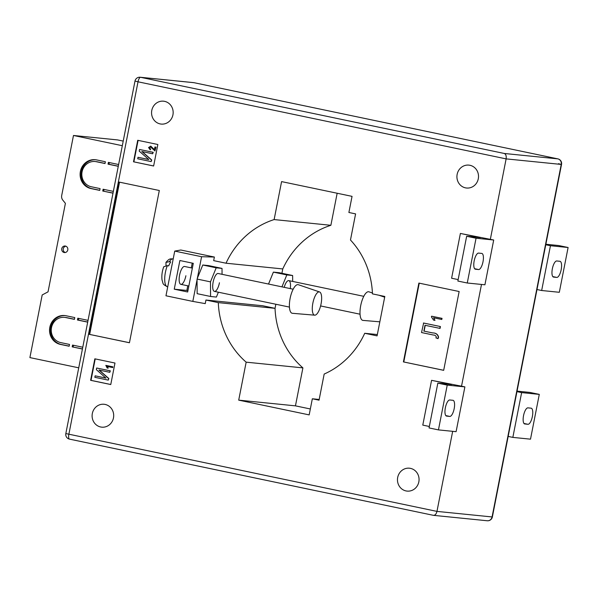<?xml version="1.0" encoding="UTF-8"?>
<svg xmlns="http://www.w3.org/2000/svg" width="598" height="598" viewBox="0 0 598 598"><rect width="100%" height="100%" fill="white"/><g stroke="black" fill="none" stroke-linecap="round" stroke-linejoin="round"><path stroke-width="0.9" d="M64.143 252.506A3.289 3.087 -84.2 0 0 67.821 249.747A3.289 3.087 -84.2 0 0 65.107 246.01A3.289 3.087 -84.2 0 0 64.143 252.506M109.299 162.566L108.971 164.256L108.029 164.158L118.269 166.304M108.029 164.158L108.38 162.372L118.621 164.517M78.734 367.822L29.9 357.597L42.189 294.956L48.042 291.839L65.399 203.35L62.812 200.136A5.479 5.143 -84.2 0 1 61.706 195.486L73.479 135.477L122.313 145.703M82.442 348.911L72.179 346.87L82.427 349.015M72.179 346.87L72.53 345.076L82.778 347.221M78.727 318.405L78.398 320.094L77.448 319.997L87.697 322.143M77.448 319.997L77.8 318.211L88.048 320.356M113.015 193.072L102.751 191.031L113 193.176M102.751 191.031L103.103 189.237L113.351 191.382M96.278 161.699L105.009 163.531L105.36 161.737L96.629 159.913A14.614 13.702 -84.2 0 0 95.284 159.703A14.614 13.702 -84.2 0 0 80.274 172.142A14.614 13.702 -84.2 0 0 91.008 188.572L99.731 190.396L100.083 188.602L91.359 186.778A12.782 11.99 -84.2 0 1 81.971 172.403A12.782 11.99 -84.2 0 1 95.104 161.52A12.782 11.99 -84.2 0 1 96.278 161.699L97.227 161.796A12.782 11.99 -84.2 0 0 96.046 161.617L95.104 161.52M60.435 344.411L69.159 346.235L69.51 344.441L60.787 342.617A12.782 11.99 95.8 0 1 51.391 328.242A12.782 11.99 95.8 0 1 64.524 317.359A12.782 11.99 95.8 0 1 65.705 317.538L74.429 319.369L74.78 317.575L66.057 315.751A14.614 13.702 95.8 0 0 64.711 315.542A14.614 13.702 95.8 0 0 49.701 327.981A14.614 13.702 95.8 0 0 60.435 344.411L61.377 344.5A14.614 13.702 95.8 0 1 50.613 328.332A14.614 13.702 95.8 0 1 65.182 315.595M73.479 135.477L117.612 139.925L123.218 141.098M65.855 246.182A3.289 3.087 -84.2 0 0 65.212 252.528M64.524 317.359L65.474 317.456A12.782 11.99 95.8 0 1 66.655 317.635L74.451 319.265M61.377 344.5L69.181 346.137M78.398 320.094L87.712 322.045M73.128 346.96L73.457 345.27M95.755 159.756A14.614 13.702 -84.2 0 0 81.186 172.493A14.614 13.702 -84.2 0 0 91.957 188.662L99.754 190.299M97.227 161.796L105.024 163.426M108.971 164.256L118.292 166.207M103.701 191.121L104.03 189.431M185.896 275.738A9.134 3.154 -78.2 0 1 180.865 284.356A9.134 3.154 -78.2 0 1 179.587 275.102A9.134 3.154 -78.2 0 1 184.61 266.476L192.362 268.106M219.451 282.764A9.134 3.154 -78.2 0 1 214.42 291.383A9.134 3.154 -78.2 0 1 213.142 282.129A9.134 3.154 -78.2 0 1 218.165 273.503L293.17 289.208M290.277 288.602A9.134 3.154 101.8 0 0 288.782 280.619A9.134 3.154 101.8 0 0 284.207 287.332M454.188 408.651A8.223 2.841 101.8 0 0 453.037 400.316A8.223 2.841 101.8 0 0 452.933 400.301L449.778 399.987A8.223 2.841 101.8 0 0 445.39 407.612A8.223 2.841 101.8 0 0 446.512 416.088A8.223 2.841 101.8 0 0 446.616 416.103L449.771 416.425A8.223 2.841 101.8 0 0 454.188 408.651M481.749 253.417A8.223 2.841 -78.2 0 1 481.853 253.432A8.223 2.841 -78.2 0 1 483.005 261.767A8.223 2.841 -78.2 0 1 478.587 269.541L475.432 269.22A8.223 2.841 -78.2 0 1 475.328 269.205A8.223 2.841 -78.2 0 1 474.207 260.728A8.223 2.841 -78.2 0 1 478.594 253.104L481.749 253.417M524.797 423.982A8.223 2.841 -78.2 0 1 524.693 423.967A8.223 2.841 -78.2 0 1 523.542 415.632A8.223 2.841 -78.2 0 1 527.959 407.858L531.114 408.18A8.223 2.841 -78.2 0 1 531.218 408.195A8.223 2.841 -78.2 0 1 532.34 416.671A8.223 2.841 -78.2 0 1 527.952 424.296L524.596 423.937M552.358 268.749A8.223 2.841 101.8 0 0 553.509 277.083A8.223 2.841 101.8 0 0 553.613 277.098L556.768 277.412A8.223 2.841 101.8 0 0 561.156 269.788A8.223 2.841 101.8 0 0 560.034 261.311A8.223 2.841 101.8 0 0 559.93 261.296L556.775 260.975A8.223 2.841 101.8 0 0 552.358 268.749M469.938 165.287A11.504 10.794 95.8 0 1 478.385 178.226A11.504 10.794 95.8 0 1 466.567 188.019A11.504 10.794 95.8 0 1 465.506 187.862A11.504 10.794 95.8 0 1 457.051 174.922A11.504 10.794 95.8 0 1 468.877 165.123A11.504 10.794 95.8 0 1 469.938 165.287M410.475 468.369A11.504 10.794 95.8 0 1 418.929 481.3A11.504 10.794 95.8 0 1 407.103 491.1A11.504 10.794 95.8 0 1 406.042 490.936A11.504 10.794 95.8 0 1 397.595 478.004A11.504 10.794 95.8 0 1 409.413 468.204A11.504 10.794 95.8 0 1 410.475 468.369M105.113 404.427A11.504 10.794 95.8 0 1 113.568 417.359A11.504 10.794 95.8 0 1 101.742 427.159A11.504 10.794 95.8 0 1 100.688 426.994A11.504 10.794 95.8 0 1 92.234 414.063A11.504 10.794 95.8 0 1 104.052 404.263A11.504 10.794 95.8 0 1 105.113 404.427M164.577 101.346A11.504 10.794 95.8 0 1 173.031 114.278A11.504 10.794 95.8 0 1 161.206 124.078A11.504 10.794 95.8 0 1 160.144 123.913A11.504 10.794 95.8 0 1 151.69 110.981A11.504 10.794 95.8 0 1 163.516 101.182A11.504 10.794 95.8 0 1 164.577 101.346M481.495 284.446L461.529 386.188L431.577 380.328L422.786 425.111L429.334 426.479M458.15 279.595L451.602 278.227L460.393 233.444L493.701 240.007L484.918 284.79L467.262 283.011L476.053 238.236L493.701 240.007M452.671 431.33L436.966 511.395L492.072 516.949L561.23 164.428L506.125 158.881L490.345 239.305M459.144 291.518L443.679 370.334L403.411 361.902L418.877 283.086L459.144 291.518M90.627 380.321L94.843 358.822L114.98 363.038L110.765 384.536L90.627 380.321L91.008 380.358L95.217 358.905M137.719 140.291L157.85 144.507L153.634 166.005L133.504 161.789L137.719 140.291M159.307 190.5L129.437 342.759L89.169 334.327L119.039 182.069L159.307 190.5M337.16 193.244L330.873 225.297A82.195 77.09 95.8 0 0 282.772 268.936L226.029 263.217L213.673 260.631L214.376 257.043L180.82 250.016L174.736 251.093L201.586 256.714L214.376 257.043M226.029 263.217A82.195 77.09 95.8 0 1 274.131 219.578L281.583 181.605L352.05 196.361L348.888 212.484L355.593 213.89L350.473 240.007A82.195 77.09 95.8 0 1 372.457 293.88L384.813 296.466L377.076 335.874L364.72 333.28A82.195 77.09 95.8 0 1 324.176 374.056L319.048 400.182L312.335 398.776L309.173 414.892L238.707 400.137L246.159 362.164A82.195 77.09 95.8 0 1 218.3 302.625L205.944 300.039L205.241 303.62L192.818 301.407L201.586 256.714M205.944 300.039L262.686 305.75L275.043 308.336L218.3 302.625M310.332 408.972L295.449 405.855L302.902 367.882A82.195 77.09 95.8 0 1 275.043 308.336L275.842 304.24M302.902 367.882L246.159 362.164M295.449 405.855L238.707 400.137M319.19 399.464L312.335 398.776M377.338 334.551L364.72 333.28M330.873 225.297L274.131 219.578M197.34 278.324L202.774 265.011L208.597 265.594L222.022 268.405L222.06 274.318M218.375 292.213L216.394 297.071L210.571 296.481L197.153 293.67L197.056 279.797M292.676 281.434L292.631 275.521L279.214 272.71L273.383 272.12L268.524 284.05M281.92 273.279L282.772 268.928M487.228 520.761A4.747 4.747 0 0 0 492.371 516.949L492.072 516.949A4.747 4.455 -84.2 0 1 487.228 520.761L433.43 515.334L69.577 439.141A4.747 1.637 -78.2 0 1 69.517 439.134A4.747 1.637 -78.2 0 1 68.852 434.32L138.018 81.799L506.125 158.881C506.506 156.026 505.901 154.224 504.316 153.477L557.785 158.859L194.036 82.696L140.567 77.306L504.316 153.477M433.326 515.304C435.03 515.461 436.241 514.16 436.966 511.395L65.832 433.565A4.747 4.747 0 0 0 69.517 439.134L433.43 515.334M153.641 165.967L133.504 161.789M133.877 161.826L138.093 140.373M150.644 146.861L149.253 147.713L150.427 149.141L150.195 149.866L148.566 147.542L150.801 146.121L154.389 149.777L154.934 146.981L155.966 147.175L154.972 150.965L150.487 146.831M150.89 146.884L149.507 147.736L150.681 149.164L150.195 149.866M150.689 146.099L154.635 149.799M138.003 157.289L148.812 159.554L139.214 151.122L139.543 149.478L152.961 152.288L152.669 153.776L141.838 151.511L151.458 159.958L151.137 161.595L137.712 158.784L138.003 157.289L148.775 159.517M139.543 149.478L153.215 152.311L152.669 153.776M142.137 151.571L151.713 159.98L151.137 161.595M110.772 384.499L91.008 380.358M107.917 368.136L107.132 367.972L105.824 365.371L112.873 366.821L112.73 367.568L107.162 366.432L108.171 368.159L107.416 366.454M95.134 375.828L105.943 378.086L96.345 369.654L96.667 368.009L110.084 370.82L109.793 372.307L98.969 370.042L108.582 378.489L108.26 380.126L94.843 377.316L95.134 375.828L105.898 378.056M96.667 368.009L110.338 370.842L109.793 372.307M99.261 370.102L108.836 378.519L108.26 380.126M129.452 342.706L89.169 334.327M89.678 334.379L119.54 182.173M443.686 370.289L403.411 361.902M403.792 361.94L419.25 283.16M434.724 320.341L433.543 320.094L431.442 316.925L431.584 316.2L442.034 318.36L441.817 319.474L433.587 317.777L434.97 320.371L433.842 317.807M423.653 323.032L440.427 326.545L440.061 328.407L424.999 325.282L423.855 331.098L432.72 332.929C435.942 332.937 437.9 334.342 438.581 337.13L438.057 338.647L435.912 337.87L436.293 337.07C435.927 335.71 434.94 335.03 433.326 335.022L421.53 332.548L423.653 323.032M425.245 325.334L424.109 331.12M105.824 365.371L112.873 366.821M112.626 366.798L112.476 367.538M154.934 146.981L155.966 147.175M155.719 147.145L154.972 150.965M423.855 331.098L432.466 332.899C435.695 332.914 437.646 334.312 438.327 337.1L438.581 337.13M438.327 337.1L437.803 338.618M423.399 323.01L440.427 326.545M440.18 326.523L439.814 328.384M431.584 316.2L442.034 318.36M441.787 318.338L441.563 319.452M545.772 244.746L550.444 245.726L541.661 290.508L536.989 289.529M545.869 244.246L558.704 245.539L568.1 247.505L550.444 245.726M568.1 247.505L559.317 292.287L541.661 290.508M508.165 436.413L512.845 437.392L521.628 392.609L516.956 391.63M517.053 391.129L529.888 392.423L539.284 394.388L530.501 439.171L512.845 437.392M539.284 394.388L521.628 392.609M460.393 233.444L480.523 237.66L466.657 236.262L476.053 238.236M466.657 236.262L457.866 281.045L467.262 283.011M431.577 380.328L451.707 384.544L437.833 383.146L429.05 427.929L438.446 429.895L456.102 431.674L464.885 386.891L461.529 386.188M437.833 383.146L447.229 385.112L464.885 386.891M447.229 385.112L438.446 429.895M292.631 275.521L286.808 274.931L281.95 286.861M286.808 274.931L273.383 272.12M210.571 296.481L210.474 281.86L216.192 267.822L222.022 268.405M179.878 260.519L193.296 263.329L187.675 291.988L174.257 289.178L179.878 260.519M174.736 251.093L165.967 295.786L192.818 301.407M210.474 281.86L197.048 279.049M216.192 267.822L202.774 265.011M187.772 285.799L186.86 290.449L187.936 290.673M186.86 290.449L174.257 289.178M192.227 263.105L191.293 267.882M321.059 303.934A11.87 4.096 -78.2 0 1 314.705 315.168A11.87 4.096 -78.2 0 1 312.866 303.111A11.87 4.096 -78.2 0 1 319.564 291.951A11.87 4.096 -78.2 0 1 321.059 303.934M314.705 315.168L292.37 313.292A14.614 5.046 -78.2 0 1 290.112 298.447A14.614 5.046 -78.2 0 1 298.357 284.715L319.564 291.951M173.211 258.867A14.247 4.919 101.8 0 0 169.369 261.632L170.707 261.917A14.247 4.919 101.8 0 0 169.66 263.74A14.247 4.919 101.8 0 0 168.688 265.908L167.343 265.632A14.247 4.919 101.8 0 0 167.403 286.763L167.724 286.831M169.369 261.632L165.945 262.425L166.027 265.505M167.403 286.763C161.871 283.848 163.523 284.035 162.058 280.141C161.49 275.91 162.051 271.455 163.725 266.783L167.343 265.632M372.412 292.998L368.966 291.824A14.614 5.046 101.8 0 0 360.721 305.563A14.614 5.046 101.8 0 0 362.986 320.401L379.835 321.821M66.655 317.635L65.705 317.538M91.957 188.662L91.008 188.572M492.371 516.949L561.529 164.435A4.747 4.747 0 0 0 557.844 158.866A4.747 1.637 101.8 0 0 557.785 158.859A4.747 4.455 -84.2 0 1 561.23 164.428L558.51 163.68M557.844 158.866L194.096 82.703A4.747 4.747 0 0 0 193.595 82.629A4.747 4.455 -84.2 0 1 194.036 82.696A4.747 1.637 -78.2 0 1 194.096 82.703A4.747 1.637 -78.2 0 1 194.156 82.718M140.134 77.239A4.747 4.747 0 0 0 134.999 81.051L138.018 81.799A4.747 1.637 -78.2 0 1 140.567 77.306A4.747 4.455 -84.2 0 0 140.134 77.239L193.595 82.629M552.791 276.582L556.768 277.412M523.975 423.466L527.952 424.296M474.61 268.711L478.587 269.541M445.794 415.588L449.771 416.425M65.832 433.565L134.999 81.051M289.425 307.088L214.42 291.383M188.848 286.023L180.865 284.356M165.945 262.425C169.66 257.992 170.408 259.009 173.241 258.874M384.671 297.184L378.997 295.248M363.786 296.324L288.782 280.619M360.041 314.204L320.603 305.944"/></g></svg>
